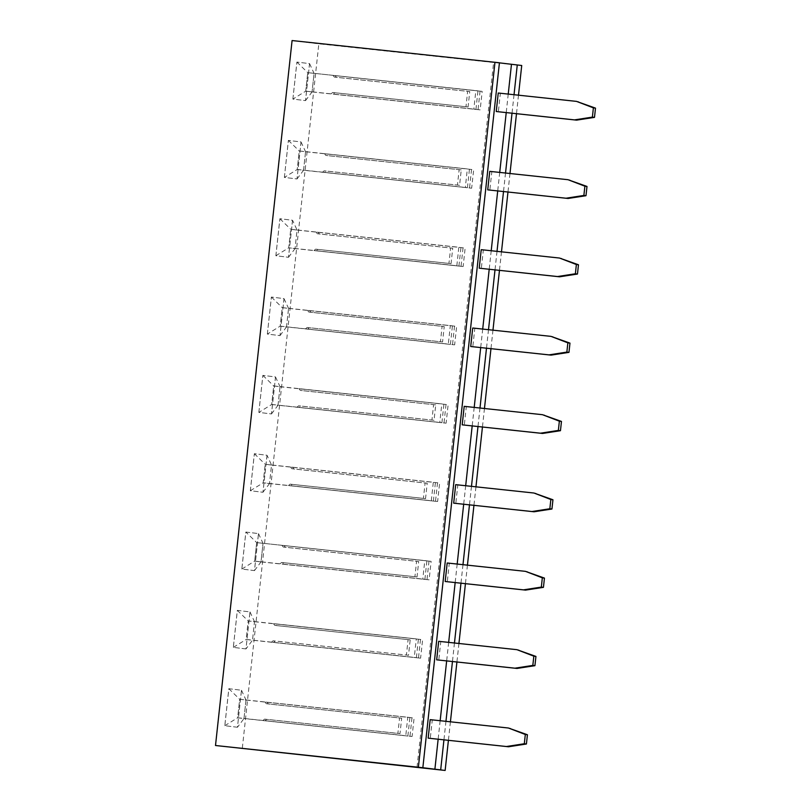 <?xml version="1.0" encoding="UTF-8"?>
<svg xmlns="http://www.w3.org/2000/svg" width="811" height="811" viewBox="0 0 811 811"><rect width="100%" height="100%" fill="white"/><g stroke="black" fill="none" stroke-linecap="round" stroke-linejoin="round"><path stroke-width="0.61" stroke-dasharray="4.05 3.04" d="M521.726 65.498L318.835 43.824L242.256 748.776M518.493 95.191L516.485 113.722M509.987 173.513L507.97 192.055M501.482 251.846L499.464 270.377M492.966 330.168L490.959 348.71M484.461 408.501L482.444 427.032M475.956 486.833L473.938 505.365M467.44 565.155L465.433 583.687M458.935 643.488L456.917 662.019M450.419 721.81L448.412 740.352M292.082 40.55L318.835 43.824M499.434 62.771L493.635 62.153L499.424 62.852M514.032 94.715L512.015 113.246M505.527 173.037L503.509 191.578M497.011 251.369L495.004 269.901M488.506 329.692L486.488 348.233M479.99 408.024L477.983 426.556M471.485 486.347L469.468 504.888M462.98 564.679L460.962 583.21M454.464 643.011L452.457 661.543M445.959 721.334L443.941 739.875M258.841 412.393L262.855 375.392L275.497 376.933L271.472 413.934L258.841 412.393L262.886 375.392L275.527 376.933L271.503 413.945L258.871 412.393L271.685 404.486L273.702 385.924L280.038 386.695L278.021 405.267L271.685 404.486M266.991 455.265L262.967 492.267L250.325 490.726L254.35 453.714L267.012 455.265L262.997 492.267L250.356 490.726L254.38 453.714L267.012 455.265L271.533 465.027L269.516 483.589L263.18 482.819L265.187 464.247L271.533 465.027M267.346 334.061L271.371 297.059L284.002 298.61L279.988 335.612L267.346 334.061L271.401 297.059L284.032 298.61L280.018 335.612L267.377 334.071L280.19 326.154L282.208 307.592L288.554 308.373L286.536 326.934L280.19 326.154M292.872 99.084L296.897 62.072L309.538 63.623L305.514 100.625L292.872 99.084L296.927 62.082L309.559 63.623L305.544 100.625L292.903 99.084L305.717 91.177L307.734 72.605L314.08 73.385L312.063 91.947L305.717 91.177M284.367 177.406L288.381 140.404L301.023 141.945L297.008 178.957L284.367 177.406L288.412 140.404L301.053 141.955L297.029 178.957L284.397 177.416L297.211 169.499L299.229 150.937L305.565 151.718L303.547 170.28L297.211 169.499M292.518 220.278L288.493 257.28L275.862 255.739L279.876 218.727L292.548 220.278L288.523 257.29L275.882 255.739L279.907 218.737L292.548 220.278L297.059 230.04L295.042 248.602L288.706 247.831L290.723 229.27L297.059 230.04M245.946 648.922L233.315 647.381L237.329 610.369L249.97 611.92L245.976 648.932L233.335 647.381L237.359 610.379L250.001 611.92L245.976 648.932L252.495 640.244L246.159 639.473L248.176 620.912L254.512 621.682L252.495 640.244L246.169 639.443L248.176 620.942L254.502 621.713L252.495 640.214L420.595 658.177L271.462 642.18L416.388 657.66L414.279 657.397L416.286 638.896L273.479 623.669L275.578 623.933L276.865 625.626L410.194 639.869L408.511 655.288L275.182 641.045L273.571 642.434M245.845 532.046L258.476 533.587L254.461 570.599L241.82 569.048L245.845 532.046L258.506 533.597L254.492 570.599L241.85 569.048L245.865 532.046L256.681 542.579L263.028 543.35L261.01 561.922L254.664 561.141L256.681 542.579M237.441 727.254L224.799 725.703L228.824 688.701L241.465 690.242L237.471 727.254L224.829 725.713L228.854 688.701L241.485 690.252L237.471 727.254L243.989 718.576L237.643 717.796L239.661 699.234L246.007 700.015L243.989 718.576M417.047 767.105L493.635 62.153M508.233 94.086L506.226 112.628M499.728 172.419L497.711 190.95M491.213 250.751L489.205 269.282M482.707 329.073L480.69 347.615M474.202 407.406L472.184 425.937M465.686 485.728L463.679 504.27M457.181 564.061L455.164 582.592M448.665 642.393L446.658 660.924M440.16 720.715L438.143 739.257M553.082 336.626L474.83 328.262L472.813 346.773M544.576 414.958L466.315 406.595L464.308 425.096M536.061 493.281L457.81 484.927L455.802 503.428M510.535 728.268L432.283 719.904L430.266 738.415M519.05 649.935L440.789 641.582L438.781 660.083M527.555 571.613L449.304 563.25L447.287 581.751M578.608 101.639L500.357 93.285L498.339 111.786M570.103 179.971L491.841 171.608L489.834 190.109M561.597 258.293L483.336 249.94L481.328 268.441M271.472 413.934L278.021 405.267L271.695 404.456L273.712 385.955L280.028 386.725L278.021 405.226L446.121 423.19L296.988 407.193L441.914 422.673L439.805 422.419L441.813 403.908L299.006 388.692L301.104 388.945L302.391 390.638L435.72 404.882L434.037 420.301L300.719 406.058L299.097 407.446M275.497 376.933L280.038 386.695M262.967 492.267L269.516 483.589M254.35 453.714L265.187 464.247M284.002 298.61L288.554 308.373M296.897 62.072L307.734 72.605M305.514 100.625L312.063 91.947M288.381 140.404L299.229 150.937M301.023 141.945L305.565 151.718M275.862 255.739L288.706 247.831L290.723 229.3L297.049 230.071L295.032 248.571L288.716 247.801L456.826 265.755L458.833 247.254L316.016 232.037L318.125 232.291L319.412 233.984L452.731 248.227L451.058 263.646L317.73 249.403L316.118 250.792L463.142 266.535L295.032 248.571M237.329 610.369L248.176 620.912L416.286 638.896M258.476 533.587L263.028 543.35L261 561.891L254.684 561.111L256.692 542.61L431.117 561.344L429.11 579.845L282.076 564.101L424.893 579.328L422.784 579.074L424.802 560.573L426.9 560.827L281.985 545.347L284.093 545.6L285.371 547.303L418.699 561.547L417.026 576.966L283.698 562.722L282.076 564.101M254.461 570.599L261.01 561.922M224.799 725.703L237.643 717.796M228.824 688.701L239.661 699.234M472.722 328.009L474.83 328.262M464.206 406.341L466.315 406.595M455.701 484.664L457.81 484.927M430.175 719.651L432.283 719.904M438.68 641.319L440.789 641.582M447.196 562.996L449.304 563.25M498.248 93.022L500.357 93.285M489.743 171.354L491.841 171.608M481.227 249.676L483.336 249.94M262.886 375.392L273.702 385.924L441.813 403.908M250.356 490.726L263.18 482.819L265.197 464.287L271.523 465.058L269.505 483.559L263.19 482.788L431.3 500.742L433.307 482.241L290.49 467.014L292.599 467.278L293.876 468.971L427.204 483.214L425.532 498.633L292.203 484.39L290.591 485.779L437.616 501.512L269.505 483.559M271.401 297.059L282.208 307.592M280.018 335.612L286.536 326.934M309.559 63.623L314.08 73.385L312.053 91.917L305.737 91.146L307.744 72.645L482.17 91.369L480.163 109.87L333.139 94.137L475.945 109.363L473.847 109.1L475.854 90.599L477.963 90.852L333.037 75.372L335.146 75.636L336.423 77.329L469.751 91.572L468.079 106.991L334.75 92.748L333.139 94.137M297.029 178.957L303.547 170.28L297.221 169.469L299.239 150.968L305.554 151.738L303.547 170.249L471.657 188.203L322.514 172.206L467.44 187.686L465.332 187.432L467.339 168.931L324.532 153.705L326.64 153.958L327.918 155.661L461.246 169.904L459.573 185.324L326.245 171.08L324.623 172.469M288.523 257.29L295.042 248.602M279.907 218.737L290.723 229.27M233.335 647.381L246.159 639.473M250.001 611.92L254.512 621.682M241.85 569.048L254.664 561.141M241.485 690.252L246.007 700.015M282.218 307.622L288.534 308.403L286.526 326.904L280.211 326.134L282.218 307.622L452.426 325.84L307.511 310.36L309.62 310.623L310.897 312.316L444.225 326.559L442.553 341.978L309.224 327.735L307.612 329.124L454.636 344.857L286.526 326.904M239.671 699.264L245.986 700.045L243.979 718.546L237.664 717.765L239.671 699.264L409.89 717.482L264.964 702.002L267.072 702.255L268.35 703.958L401.678 718.201L400.005 733.62L266.677 719.377L265.065 720.766L412.089 736.5L243.979 718.546M280.028 386.725L448.138 404.689L446.121 423.19M301.104 388.945L448.138 404.689M271.695 404.456L439.805 422.419M265.197 464.287L433.307 482.241M271.523 465.058L439.623 483.011L437.616 501.512M292.599 467.278L439.623 483.011M290.49 467.014L291.778 468.717L425.106 482.961L423.423 498.38L290.095 484.137L288.483 485.515L431.3 500.742M288.483 485.515L290.591 485.779M288.534 308.403L456.644 326.357L454.636 344.857M309.62 310.623L456.644 326.357M280.211 326.134L448.311 344.087L450.328 325.586M307.511 310.36L308.788 312.053L442.117 326.296L440.444 341.715L307.116 327.472L305.504 328.86L448.311 344.087M305.504 328.86L307.612 329.124M307.744 72.645L475.854 90.599M335.146 75.636L482.17 91.369M305.737 91.146L473.847 109.1M312.053 91.917L480.163 109.87M299.239 150.968L467.339 168.931M305.554 151.738L473.665 169.702L471.657 188.203M326.64 153.958L473.665 169.702M297.221 169.469L465.332 187.432M290.723 229.3L458.833 247.254M297.049 230.071L465.149 248.024L463.142 266.535M318.125 232.291L465.149 248.024M316.016 232.037L317.304 233.73L450.632 247.973L448.949 263.393L315.631 249.149L314.009 250.538L456.826 265.755M314.009 250.538L316.118 250.792M254.502 621.713L422.612 639.666L420.595 658.177M275.578 623.933L422.612 639.666M246.169 639.443L414.279 657.397M256.692 542.61L424.802 560.573M284.093 545.6L431.117 561.344M254.684 561.111L422.784 579.074M261 561.891L429.11 579.845M245.986 700.045L414.097 717.999L412.089 736.5M267.072 702.255L414.097 717.999M237.664 717.765L405.774 735.729L407.781 717.228M264.964 702.002L266.251 703.695L399.57 717.938L397.897 733.357L264.568 719.114L262.957 720.503L405.774 735.729M262.957 720.503L265.065 720.766M441.914 422.673L443.921 404.172M299.006 388.692L300.283 390.385L433.611 404.628L431.939 420.047L298.61 405.804L296.988 407.193M300.283 390.385L302.391 390.638M446.03 404.425L444.022 422.926M298.61 405.804L300.719 406.058M433.398 501.005L435.416 482.494M291.778 468.717L293.876 468.971M437.524 482.758L435.507 501.259M290.095 484.137L292.203 484.39M450.419 344.34L452.426 325.84M308.788 312.053L310.897 312.316M454.535 326.103L452.528 344.604M307.116 327.472L309.224 327.735M475.945 109.363L477.963 90.852M333.037 75.372L334.325 77.075L467.643 91.319L465.97 106.738L332.642 92.495L331.03 93.883M334.325 77.075L336.423 77.329M480.061 91.116L478.054 109.617M332.642 92.495L334.75 92.748M467.44 187.686L469.447 169.185M324.532 153.705L325.809 155.398L459.138 169.641L457.465 185.06L324.136 170.817L322.514 172.206M325.809 155.398L327.918 155.661M471.556 169.438L469.549 187.949M324.136 170.817L326.245 171.08M458.935 266.018L460.942 247.517M317.304 233.73L319.412 233.984M463.051 247.771L461.033 266.272M315.631 249.149L317.73 249.403M416.388 657.66L418.395 639.159M273.479 623.669L274.757 625.372L408.085 639.615L406.412 655.035L273.084 640.791L271.462 642.18M274.757 625.372L276.865 625.626M420.503 639.413L418.486 657.914M273.084 640.791L275.182 641.045M424.893 579.328L426.9 560.827M281.985 545.347L283.262 547.04L416.59 561.283L414.918 576.702L281.589 562.459L279.977 563.848M283.262 547.04L285.371 547.303M429.009 561.08L427.002 579.591M281.589 562.459L283.698 562.722M407.872 735.982L409.89 717.482M266.251 703.695L268.35 703.958M411.988 717.745L409.981 736.246M264.568 719.114L266.677 719.377M433.611 404.628L435.72 404.882M431.939 420.047L434.037 420.301M425.106 482.961L427.204 483.214M423.423 498.38L425.532 498.633M442.117 326.296L444.225 326.559M440.444 341.715L442.553 341.978M467.643 91.319L469.751 91.572M465.97 106.738L468.079 106.991M459.138 169.641L461.246 169.904M457.465 185.06L459.573 185.324M450.632 247.973L452.731 248.227M448.949 263.393L451.058 263.646M408.085 639.615L410.194 639.869M406.412 655.035L408.511 655.288M416.59 561.283L418.699 561.547M414.918 576.702L417.026 576.966M399.57 717.938L401.678 718.201M397.897 733.357L400.005 733.62"/><path stroke-width="1.22" d="M448.412 740.352L445.138 770.45L215.503 745.502L292.082 40.55L499.434 62.771L422.845 767.723L215.503 745.502M499.424 62.852L521.726 65.498L518.493 95.191M516.485 113.722L509.987 173.513M507.97 192.055L501.482 251.846M499.464 270.377L492.966 330.168M490.959 348.71L484.461 408.501M482.444 427.032L475.956 486.833M473.938 505.365L467.44 565.155M465.433 583.687L458.935 643.488M456.917 662.019L450.419 721.81M445.138 770.45L422.845 767.723M517.266 64.951L514.032 94.715M512.015 113.246L505.527 173.037M503.509 191.578L497.011 251.369M495.004 269.901L488.506 329.692M486.488 348.233L479.99 408.024M477.983 426.556L471.485 486.347M469.468 504.888L462.98 564.679M460.962 583.21L454.464 643.011M452.457 661.543L445.959 721.334M443.941 739.875L440.677 769.903M418.385 767.176L494.974 62.224M511.467 64.333L508.233 94.086M506.226 112.628L499.728 172.419M497.711 190.95L491.213 250.751M489.205 269.282L482.707 329.073M480.69 347.615L474.202 407.406M472.184 425.937L465.686 485.728M463.679 504.27L457.181 564.061M455.164 582.592L448.665 642.393M446.658 660.924L440.16 720.715M438.143 739.257L434.889 769.284M470.715 346.51L472.722 328.009L550.973 336.372L569.971 343.114L568.967 352.359L551.074 355.127L470.715 346.51L548.966 354.873L566.859 352.106L567.862 342.85L550.973 336.372M462.199 424.842L464.206 406.341L542.468 414.695L561.465 421.436L560.462 430.692L542.569 433.459L462.199 424.842L540.461 433.196L558.353 430.428L559.357 421.183L542.468 414.695M453.694 503.165L455.701 484.664L533.962 493.027L552.95 499.769L551.946 509.014L534.054 511.782L453.694 503.165L531.945 511.528L549.838 508.761L550.851 499.505L533.962 493.027M428.167 738.152L430.175 719.651L508.436 728.014L527.424 734.756L526.42 744.001L508.527 746.769L428.167 738.152L506.419 746.515L524.312 743.748L525.315 734.492L508.436 728.014M436.673 659.83L438.68 641.319L516.942 649.682L535.939 656.423L534.925 665.679L517.033 668.446L436.673 659.83L514.934 668.183L532.827 665.415L533.831 656.17L516.942 649.682M445.178 581.497L447.196 562.996L525.447 571.35L544.445 578.091L543.441 587.346L525.548 590.114L445.178 581.497L523.44 589.861L541.332 587.093L542.336 577.837L525.447 571.35M496.241 111.523L498.248 93.022L576.509 101.385L595.497 108.127L594.493 117.372L576.601 120.14L496.241 111.523L574.492 119.886L592.385 117.119L593.388 107.863L576.509 101.385M487.725 189.855L489.743 171.354L567.994 179.707L586.992 186.449L585.988 195.704L568.095 198.472L487.725 189.855L565.987 198.219L583.879 195.451L584.883 186.195L567.994 179.707M479.22 268.188L481.227 249.676L559.489 258.04L578.476 264.781L577.473 274.037L559.58 276.804L479.22 268.188L557.481 276.541L575.374 273.773L576.378 264.528L559.489 258.04M548.966 354.873L551.074 355.127M567.862 342.85L569.971 343.114M566.859 352.106L568.967 352.359M540.461 433.196L542.569 433.459M559.357 421.183L561.465 421.436M558.353 430.428L560.462 430.692M531.945 511.528L534.054 511.782M549.838 508.761L551.946 509.014M550.851 499.505L552.95 499.769M506.419 746.515L508.527 746.769M524.312 743.748L526.42 744.001M525.315 734.492L527.424 734.756M514.934 668.183L517.033 668.446M532.827 665.415L534.925 665.679M533.831 656.17L535.939 656.423M523.44 589.861L525.548 590.114M541.332 587.093L543.441 587.346M542.336 577.837L544.445 578.091M574.492 119.886L576.601 120.14M592.385 117.119L594.493 117.372M593.388 107.863L595.497 108.127M565.987 198.219L568.095 198.472M584.883 186.195L586.992 186.449M583.879 195.451L585.988 195.704M557.481 276.541L559.58 276.804M575.374 273.773L577.473 274.037M576.378 264.528L578.476 264.781"/></g></svg>
